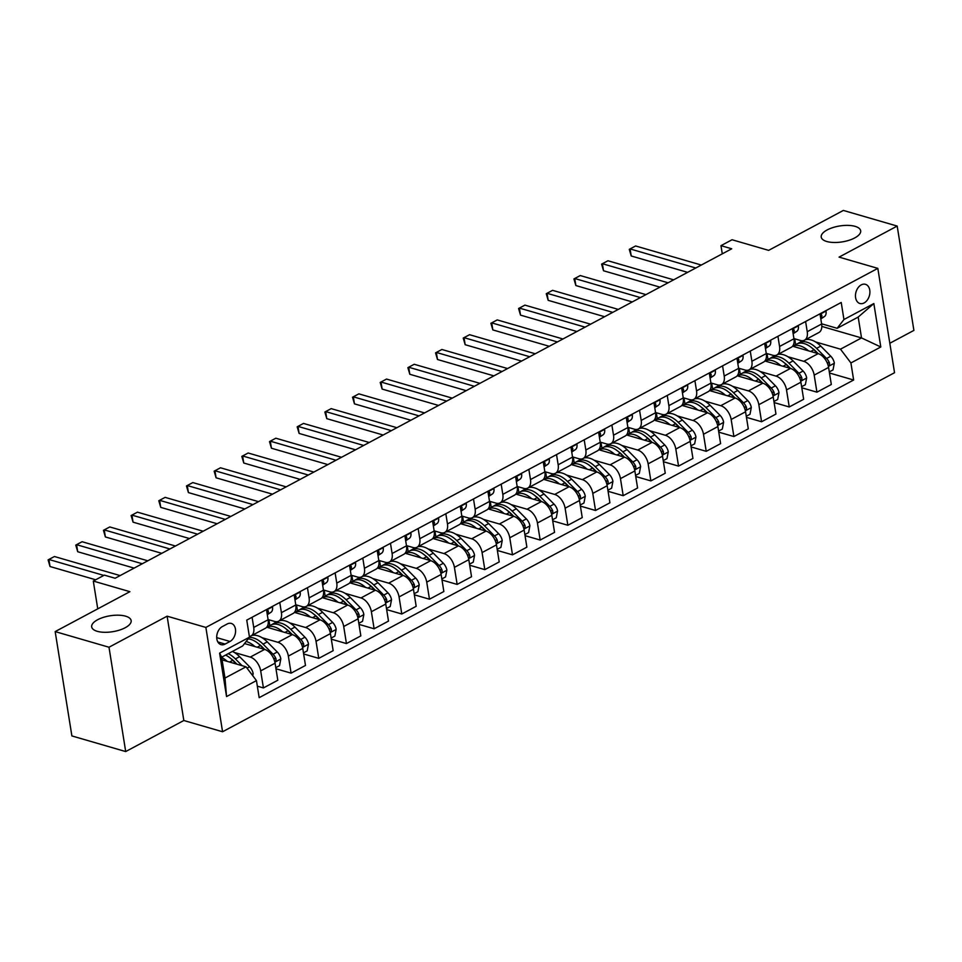 <?xml version="1.0" encoding="UTF-8"?>
<svg xmlns="http://www.w3.org/2000/svg" width="962" height="962" viewBox="0 0 962 962"><rect width="100%" height="100%" fill="white"/><g stroke="black" fill="none" stroke-linecap="round" stroke-linejoin="round"><path stroke-width="1.44" d="M826.767 241.498A19.974 8.057 170.9 0 1 821.223 237.085A19.974 8.057 170.9 0 1 832.924 227.561A19.974 8.057 170.9 0 1 855.11 226.359A19.974 8.057 170.9 0 1 860.665 230.772A19.974 8.057 170.9 0 1 848.965 240.308A19.974 8.057 170.9 0 1 826.767 241.498M97.246 631.312A19.974 8.057 170.9 0 1 91.691 626.899A19.974 8.057 170.9 0 1 103.391 617.363A19.974 8.057 170.9 0 1 125.589 616.173A19.974 8.057 170.9 0 1 131.145 620.586A19.974 8.057 170.9 0 1 119.444 630.11A19.974 8.057 170.9 0 1 97.246 631.312M861.243 284.884A9.993 6.95 106.2 0 0 855.495 294.877A9.993 6.95 106.2 0 0 859.896 303.499A9.993 6.95 106.2 0 0 864.129 302.934A9.993 6.95 106.2 0 0 869.876 292.941A9.993 6.95 106.2 0 0 865.475 284.319A9.993 6.95 106.2 0 0 861.243 284.884M889.814 343.266L913.9 330.399L897.185 226.07L843.361 210.437L768.638 250.373L732.046 239.742L720.971 245.659L722.282 253.836M222.571 731.757L894.54 372.703L877.825 268.374L205.868 627.428L222.571 731.757L183.826 720.502L167.111 616.173L108.995 647.234L125.697 751.562L183.826 720.502M125.697 751.562L71.885 735.93L55.171 631.601L129.894 591.678L93.29 581.048L97.751 608.85M108.995 647.234L55.171 631.601M93.29 581.048L104.365 575.132L115.127 578.258L731.733 248.785L720.971 245.659M225.12 644.071L229.99 641.474A9.68 6.734 106.2 0 0 235.558 631.793A9.68 6.734 106.2 0 0 231.289 623.436A9.68 6.734 106.2 0 0 227.188 623.989L222.318 626.599A9.68 6.734 106.2 0 0 216.739 636.267A9.68 6.734 106.2 0 0 221.019 644.624A9.68 6.734 106.2 0 0 225.12 644.071L217.857 641.967M256.445 680.603L226.551 696.572L219.601 653.15L249.483 637.181L242.677 645.959L221.645 657.19L224.988 678.054L246.019 666.822L256.445 680.603L259.175 697.654L853.643 380.014L829.472 373.003M821.813 326.407L861.531 337.939L858.188 317.075L837.144 328.307L843.951 319.528L841.221 302.477L246.753 620.117L249.483 637.181M843.951 319.528L873.845 303.559L880.795 346.981L850.913 362.951L853.643 380.014M167.111 616.173L205.868 627.428M897.185 226.07L839.068 257.119L877.825 268.374M837.144 328.307L821.596 323.797M805.603 321.5L807.238 331.698A12.482 7.419 61.9 0 1 804.509 340.199A12.482 7.419 61.9 0 1 800.432 340.476L793.915 338.576M777.933 336.291L779.557 346.476A12.482 7.419 61.9 0 1 776.839 354.99A12.482 7.419 61.9 0 1 772.763 355.255L766.245 353.367M750.252 351.082L751.887 361.267A12.482 7.419 61.9 0 1 749.157 369.781A12.482 7.419 61.9 0 1 745.081 370.045L738.563 368.157M722.582 365.873L724.206 376.058A12.482 7.419 61.9 0 1 721.488 384.572A12.482 7.419 61.9 0 1 717.411 384.836L710.894 382.948M694.901 380.651L696.536 390.849A12.482 7.419 61.9 0 1 693.806 399.35A12.482 7.419 61.9 0 1 689.73 399.627L683.212 397.739M667.231 395.442L668.867 405.639A12.482 7.419 61.9 0 1 666.137 414.141A12.482 7.419 61.9 0 1 662.06 414.418L655.543 412.518M639.55 410.233L641.185 420.418A12.482 7.419 61.9 0 1 638.455 428.932A12.482 7.419 61.9 0 1 634.379 429.196L627.861 427.308M611.88 425.024L613.515 435.209A12.482 7.419 61.9 0 1 610.786 443.722A12.482 7.419 61.9 0 1 606.709 443.987L600.192 442.099M584.199 439.802L585.834 450A12.482 7.419 61.9 0 1 583.104 458.513A12.482 7.419 61.9 0 1 579.028 458.778L572.51 456.89M556.529 454.593L558.164 464.79A12.482 7.419 61.9 0 1 555.435 473.292A12.482 7.419 61.9 0 1 551.358 473.569L544.841 471.669M528.847 469.384L530.483 479.569A12.482 7.419 61.9 0 1 527.753 488.083A12.482 7.419 61.9 0 1 523.677 488.347L517.171 486.459M501.178 484.175L502.813 494.36A12.482 7.419 61.9 0 1 500.084 502.873A12.482 7.419 61.9 0 1 496.007 503.138L489.49 501.25M473.496 498.953L475.132 509.151A12.482 7.419 61.9 0 1 472.402 517.664A12.482 7.419 61.9 0 1 468.326 517.929L461.82 516.041M445.827 513.744L447.462 523.941A12.482 7.419 61.9 0 1 444.733 532.443A12.482 7.419 61.9 0 1 440.656 532.72L434.139 530.82M418.145 528.535L419.781 538.72A12.482 7.419 61.9 0 1 417.051 547.234A12.482 7.419 61.9 0 1 412.975 547.498L406.469 545.61M390.476 543.326L392.111 553.511A12.482 7.419 61.9 0 1 389.382 562.024A12.482 7.419 61.9 0 1 385.305 562.289L378.787 560.401M362.794 558.104L364.43 568.302A12.482 7.419 61.9 0 1 361.7 576.815A12.482 7.419 61.9 0 1 357.623 577.08L351.118 575.192M335.125 572.895L336.76 583.092A12.482 7.419 61.9 0 1 334.03 591.594A12.482 7.419 61.9 0 1 329.954 591.87L323.436 589.971M307.443 587.686L309.079 597.871A12.482 7.419 61.9 0 1 306.349 606.385A12.482 7.419 61.9 0 1 302.272 606.649L295.767 604.761M279.774 602.477L281.409 612.662A12.482 7.419 61.9 0 1 278.679 621.175A12.482 7.419 61.9 0 1 274.603 621.44L268.085 619.552M222.078 659.872L246.019 666.822M234.367 652.476L250.264 657.094A12.482 7.419 61.9 0 1 260.69 670.875L263.42 687.938L257.335 686.171M244.54 643.566L264.658 649.41A12.482 7.419 61.9 0 1 275.072 663.191L277.814 680.242L263.42 687.938M252.79 635.004L253.523 635.221M262.037 637.698L277.946 642.303A12.482 7.419 61.9 0 1 288.359 656.084L291.089 673.147L275.962 668.758M266.727 627.188L292.328 634.619A12.482 7.419 61.9 0 1 302.753 648.4L305.483 665.451L291.089 673.147M280.471 620.213L281.193 620.43M289.718 622.907L305.615 627.525A12.482 7.419 61.9 0 1 316.029 641.305L318.771 658.357L303.643 653.968M294.408 612.397L320.009 619.829A12.482 7.419 61.9 0 1 330.423 633.609L333.165 650.673L318.771 658.357M308.141 605.435L308.874 605.639M317.388 608.116L333.297 612.734A12.482 7.419 61.9 0 1 343.711 626.515L346.44 643.566L331.313 639.177M322.078 597.606L347.679 605.038A12.482 7.419 61.9 0 1 358.104 618.819L360.834 635.882L346.44 643.566M335.822 590.644L336.544 590.848M345.069 593.326L360.966 597.943A12.482 7.419 61.9 0 1 371.38 611.724L374.122 628.787L358.994 624.386M349.759 582.816L375.36 590.259A12.482 7.419 61.9 0 1 385.774 604.04L388.504 621.091L374.122 628.787M363.492 575.853L364.225 576.07M372.739 578.535L388.648 583.152A12.482 7.419 61.9 0 1 399.062 596.933L401.791 613.996L386.664 609.607M377.429 568.037L403.03 575.468A12.482 7.419 61.9 0 1 413.456 589.249L416.185 606.3L401.791 613.996M391.173 561.062L391.895 561.279M400.42 563.756L416.318 568.374A12.482 7.419 61.9 0 1 426.731 582.142L429.473 599.206L414.345 594.817M423.268 558.525L426.455 556.818A23.882 14.189 61.9 0 0 409.054 551.178L405.146 553.258L430.711 560.678A12.482 7.419 61.9 0 1 441.125 574.458L443.855 591.522L429.473 599.206M418.843 546.284L419.576 546.488M428.09 548.965L443.999 553.583A12.482 7.419 61.9 0 1 454.413 567.364L457.142 584.415L442.015 580.026M432.78 538.455L458.381 545.887A12.482 7.419 61.9 0 1 468.807 559.668L471.536 576.731L457.142 584.415M446.524 531.493L447.246 531.697M455.772 534.175L471.669 538.792A12.482 7.419 61.9 0 1 482.082 552.573L484.824 569.636L469.697 565.235M460.461 523.665L486.063 531.108A12.482 7.419 61.9 0 1 496.476 544.877L499.206 561.94L484.824 569.636M474.194 516.702L474.927 516.919M483.441 519.384L499.35 524.001A12.482 7.419 61.9 0 1 509.764 537.782L512.493 554.846L497.366 550.456M506.301 514.153L509.475 512.457A23.882 14.189 61.9 0 0 492.087 506.806L488.179 508.898L513.732 516.317A12.482 7.419 61.9 0 1 524.158 530.098L526.887 547.15L512.493 554.846M501.875 501.911L502.597 502.128M511.123 504.605L527.02 509.223A12.482 7.419 61.9 0 1 537.433 522.991L540.175 540.055L525.048 535.666M515.812 494.095L541.414 501.527A12.482 7.419 61.9 0 1 551.827 515.307L554.557 532.371L540.175 540.055M529.545 487.133L530.278 487.337M538.792 489.814L554.701 494.432A12.482 7.419 61.9 0 1 565.115 508.213L567.845 525.264L552.717 520.875M543.482 479.304L569.083 486.736A12.482 7.419 61.9 0 1 579.509 500.517L582.238 517.58L567.845 525.264M557.226 472.342L557.948 472.546M566.474 475.024L582.371 479.641A12.482 7.419 61.9 0 1 592.784 493.422L595.526 510.485L580.399 506.084M587.036 469.131A23.882 14.189 -118.1 0 0 571.212 464.538L596.765 471.957A12.482 7.419 61.9 0 1 607.178 485.726L609.908 502.789L595.526 510.485M584.896 457.551L585.63 457.768M594.143 460.233L610.052 464.85A12.482 7.419 61.9 0 1 620.466 478.631L623.196 495.695L608.068 491.305M598.833 449.735L624.434 457.166A12.482 7.419 61.9 0 1 634.86 470.947L637.59 487.999L623.196 495.695M612.578 442.76L613.299 442.977M621.825 445.454L637.722 450.06A12.482 7.419 61.9 0 1 648.135 463.84L650.877 480.904L635.75 476.515M626.515 434.944L652.116 442.376A12.482 7.419 61.9 0 1 662.529 456.156L665.259 473.22L650.877 480.904M640.247 427.97L640.981 428.186M649.494 430.663L665.403 435.281A12.482 7.419 61.9 0 1 675.817 449.062L678.547 466.113L663.419 461.724M654.184 420.153L679.785 427.585A12.482 7.419 61.9 0 1 690.211 441.366L692.941 458.429L678.547 466.113M667.917 413.191L668.65 413.395M677.176 415.873L693.073 420.49A12.482 7.419 61.9 0 1 703.487 434.271L706.228 451.322L691.101 446.933M700.023 410.642L703.21 408.934A23.882 14.189 61.9 0 0 685.81 403.294L681.902 405.375L707.467 412.794A12.482 7.419 61.9 0 1 717.88 426.575L720.61 443.638L706.228 451.322M695.598 398.4L696.332 398.617M704.845 401.082L720.754 405.699A12.482 7.419 61.9 0 1 731.168 419.48L733.898 436.544L718.77 432.154M709.535 390.584L735.136 398.015A12.482 7.419 61.9 0 1 745.562 411.796L748.292 428.848L733.898 436.544M723.268 383.61L724.001 383.826M732.527 386.303L748.424 390.909A12.482 7.419 61.9 0 1 758.838 404.689L761.579 421.753L746.452 417.364M737.217 375.793L762.818 383.225A12.482 7.419 61.9 0 1 773.232 397.005L775.961 414.057L761.579 421.753M750.949 368.819L751.683 369.035M760.196 371.512L776.093 376.13A12.482 7.419 61.9 0 1 786.519 389.911L789.249 406.962L774.121 402.573M783.056 366.281L786.231 364.574A23.882 14.189 61.9 0 0 768.83 358.934L764.934 361.015L790.487 368.434A12.482 7.419 61.9 0 1 800.913 382.215L803.643 399.278L789.249 406.962M778.619 354.04L779.352 354.244M787.878 356.722L803.775 361.339A12.482 7.419 61.9 0 1 814.189 375.12L816.93 392.171L801.803 387.782M792.568 346.212L818.169 353.643A12.482 7.419 61.9 0 1 828.583 367.424L831.312 384.487L816.93 392.171M806.3 339.249L807.034 339.466M815.548 341.931L840.487 349.17L861.531 337.939L880.795 346.981M252.092 617.267L253.727 627.452A12.482 7.419 61.9 0 1 250.998 635.966A12.482 7.419 61.9 0 1 249.374 636.471L249.447 636.459M266.486 609.571L268.121 619.756A12.482 7.419 61.9 0 1 265.392 628.27L250.998 635.966M269.793 625.589L268.867 619.781M294.168 594.781L295.791 604.978A12.482 7.419 61.9 0 1 293.061 613.479L278.679 621.175M297.474 610.798L296.536 604.99M321.837 580.002L323.472 590.187A12.482 7.419 61.9 0 1 320.743 598.701L306.349 606.385M325.144 596.007L324.218 590.199M349.519 565.211L351.142 575.396A12.482 7.419 61.9 0 1 348.412 583.91L334.03 591.594M352.826 581.216L351.888 575.408M377.188 550.42L378.824 560.605A12.482 7.419 61.9 0 1 376.094 569.119L361.7 576.815M380.495 566.438L379.569 560.63M404.87 535.63L406.493 545.827A12.482 7.419 61.9 0 1 403.763 554.328L389.382 562.024M408.165 551.647L407.239 545.839M432.539 520.839L434.175 531.036A12.482 7.419 61.9 0 1 431.445 539.55L417.051 547.234M435.846 536.856L434.92 531.048M460.221 506.06L461.844 516.245A12.482 7.419 61.9 0 1 459.114 524.759L444.733 532.443M463.516 522.065L462.59 516.257M487.89 491.269L489.526 501.455A12.482 7.419 61.9 0 1 486.796 509.968L472.402 517.664M491.197 507.287L490.271 501.479M515.572 476.479L517.195 486.676A12.482 7.419 61.9 0 1 514.466 495.177L500.084 502.873M518.867 492.496L517.941 486.688M543.241 461.688L544.877 471.885A12.482 7.419 61.9 0 1 542.147 480.399L527.753 488.083M546.548 477.705L545.622 471.897M570.923 446.909L572.546 457.094A12.482 7.419 61.9 0 1 569.817 465.608L555.435 473.292M574.218 462.914L573.292 457.106M598.592 432.118L600.228 442.304A12.482 7.419 61.9 0 1 597.498 450.817L583.104 458.513M601.899 448.136L600.973 442.328M626.274 417.328L627.897 427.525A12.482 7.419 61.9 0 1 625.168 436.026L610.786 443.722M629.569 433.345L628.643 427.537M653.944 402.537L655.579 412.734A12.482 7.419 61.9 0 1 652.849 421.248L638.455 428.932M657.25 418.554L656.324 412.746M681.625 387.758L683.248 397.943A12.482 7.419 61.9 0 1 680.519 406.457L666.137 414.141M684.92 403.763L683.994 397.955M709.295 372.967L710.93 383.153A12.482 7.419 61.9 0 1 708.2 391.666L693.806 399.35M712.601 388.985L711.676 383.177M736.976 358.177L738.6 368.374A12.482 7.419 61.9 0 1 735.87 376.876L721.488 384.572M740.271 374.194L739.345 368.386M764.646 343.386L766.281 353.583A12.482 7.419 61.9 0 1 763.551 362.085L749.157 369.781M767.953 359.403L767.027 353.595M792.327 328.607L793.951 338.792A12.482 7.419 61.9 0 1 791.221 347.306L776.839 354.99M850.913 362.951L840.487 349.17M795.622 344.612L794.696 338.804M819.997 313.816L821.632 324.002A12.482 7.419 61.9 0 1 818.902 332.515L804.509 340.199M221.645 657.19L219.601 653.15M224.988 678.054L226.551 696.572M873.845 303.559L858.188 317.075M103.824 575.42L48.894 559.475L54.437 556.517L120.118 575.589M95.671 579.773L50.024 566.522L48.894 559.475L48.1 559.884L54.437 556.517M50.024 566.522L48.1 559.884M252.753 675.721L253.15 673.628A8.273 4.918 -118.1 0 0 249.591 666.774L239.586 656.661A23.882 14.189 -118.1 0 0 232.419 651.43M227.248 661.363A23.882 14.189 -118.1 0 0 221.705 657.515M242.063 665.668L235.377 658.91A23.882 14.189 -118.1 0 0 228.222 653.679M230.94 658.669A19.817 11.772 61.9 0 1 234.343 661.531L236.965 664.189M225.565 655.098A23.882 14.189 61.9 0 1 232.72 660.329L236.375 664.02M272.198 606.517L272.511 606.962A8.273 4.918 61.9 0 1 270.923 612.325L267.304 614.706M142.268 563.756L76.575 544.684L82.107 541.726L147.799 560.798M267.22 614.141A8.273 4.918 -118.1 0 0 268.386 611.243L267.809 610.221L266.654 610.617M134.115 568.109L77.706 551.731L76.575 544.684L75.77 545.105L82.107 541.726M77.706 551.731L75.77 545.105M299.879 591.726L300.192 592.171A8.273 4.918 61.9 0 1 298.593 597.534L294.985 599.915M169.937 548.965L104.245 529.894L109.788 526.948L175.469 546.019M294.901 599.362A8.273 4.918 -118.1 0 0 296.055 596.464L295.478 595.442L294.336 595.827M161.784 553.33L105.375 536.952L104.245 529.894L103.451 530.315L109.788 526.948M105.375 536.952L103.451 530.315M327.549 576.947L327.862 577.392A8.273 4.918 61.9 0 1 326.274 582.744L322.655 585.124M197.619 534.187L131.926 515.115L137.458 512.157L203.15 531.228M322.571 584.571A8.273 4.918 -118.1 0 0 323.737 581.673L323.16 580.651L322.005 581.036M189.466 538.54L133.057 522.162L131.926 515.115L131.121 515.524L137.458 512.157M133.057 522.162L131.121 515.524M275.793 667.652L279.509 665.668L280.82 658.85A8.273 4.918 -118.1 0 0 277.272 651.995L267.268 641.882A23.882 14.189 -118.1 0 0 251.972 635.449M254.93 646.584A23.882 14.189 -118.1 0 0 246.128 641.51M274.723 661.519L276.022 660.377L276.01 658.898A8.273 4.918 -118.1 0 0 273.064 654.244L263.059 644.131A23.882 14.189 -118.1 0 0 249.254 637.469M258.622 643.879A19.817 11.772 61.9 0 1 262.013 646.741L264.646 649.398L250.264 657.094M248.148 638.9A23.882 14.189 61.9 0 1 260.401 645.55L264.045 649.23M303.463 652.873L307.191 650.877L308.501 644.059A8.273 4.918 -118.1 0 0 304.942 637.205L294.937 627.092A23.882 14.189 -118.1 0 0 279.641 620.658M282.6 631.793A23.882 14.189 -118.1 0 0 266.787 627.2L270.683 625.108A23.882 14.189 61.9 0 1 288.071 630.759L291.726 634.439M302.393 646.729L303.691 645.598L303.691 644.119A8.273 4.918 -118.1 0 0 300.745 639.453L290.728 629.34A23.882 14.189 -118.1 0 0 273.34 623.689A23.882 14.189 -118.1 0 0 272.066 624.518M286.291 629.088A19.817 11.772 61.9 0 1 289.694 631.962L292.316 634.619L277.946 642.303M331.144 638.083L334.86 636.086L336.171 629.268A8.273 4.918 -118.1 0 0 332.624 622.414L322.619 612.301A23.882 14.189 -118.1 0 0 307.323 605.868M310.281 617.003A23.882 14.189 -118.1 0 0 294.456 612.409L298.352 610.329A23.882 14.189 61.9 0 1 315.752 615.969L319.396 619.648M330.074 631.938L331.373 630.807L331.361 629.328A8.273 4.918 -118.1 0 0 328.415 624.663L318.41 614.55A23.882 14.189 -118.1 0 0 301.01 608.91A23.882 14.189 -118.1 0 0 299.747 609.728M313.973 614.297A19.817 11.772 61.9 0 1 317.364 617.171L319.997 619.829L305.615 627.525M355.231 562.157L355.543 562.602A8.273 4.918 61.9 0 1 353.944 567.953L350.336 570.334M225.288 519.396L159.596 500.324L165.139 497.366L230.82 516.438M350.252 569.781A8.273 4.918 -118.1 0 0 351.407 566.883L350.829 565.86L349.687 566.257M217.135 523.749L160.726 507.371L159.596 500.324L158.802 500.733L165.139 497.366M160.726 507.371L158.802 500.733M358.814 623.292L362.542 621.308L363.852 614.477A8.273 4.918 -118.1 0 0 360.293 607.623L350.288 597.51A23.882 14.189 -118.1 0 0 334.992 591.077M337.951 602.212A23.882 14.189 -118.1 0 0 322.138 597.63L326.034 595.538A23.882 14.189 61.9 0 1 343.422 601.178L347.066 604.87M357.744 617.147L359.042 616.017L359.042 614.538A8.273 4.918 -118.1 0 0 356.096 609.872L346.079 599.759A23.882 14.189 -118.1 0 0 328.691 594.119A23.882 14.189 -118.1 0 0 327.417 594.949M341.642 599.518A19.817 11.772 61.9 0 1 345.045 602.38L347.667 605.038M382.9 547.366L383.213 547.811A8.273 4.918 61.9 0 1 381.613 553.174L378.006 555.555M252.97 504.605L187.277 485.533L192.809 482.575L258.501 501.647M377.922 554.99A8.273 4.918 -118.1 0 0 379.088 552.092L378.511 551.07L377.357 551.466M244.817 508.958L188.408 492.58L187.277 485.533L186.472 485.954L192.809 482.575M188.408 492.58L186.472 485.954M386.496 608.501L390.211 606.517L391.522 599.699A8.273 4.918 -118.1 0 0 387.975 592.845L377.97 582.731A23.882 14.189 -118.1 0 0 362.674 576.298M365.632 587.433A23.882 14.189 -118.1 0 0 349.807 582.84L353.703 580.747A23.882 14.189 61.9 0 1 371.104 586.399L374.747 590.079M385.425 602.368L386.724 601.226L386.712 599.747A8.273 4.918 -118.1 0 0 383.766 595.093L373.761 584.98A23.882 14.189 -118.1 0 0 356.361 579.328A23.882 14.189 -118.1 0 0 355.098 580.158M369.324 584.728A19.817 11.772 61.9 0 1 372.715 587.59L375.348 590.247L360.966 597.943M410.582 532.575L410.894 533.02A8.273 4.918 61.9 0 1 409.295 538.383L405.687 540.764M280.639 489.814L214.947 470.743L220.49 467.785L286.171 486.856M405.603 540.211A8.273 4.918 -118.1 0 0 406.758 537.313L406.18 536.291L405.038 536.676M272.486 494.179L216.077 477.801L214.947 470.743L214.153 471.164L220.49 467.785M216.077 477.801L214.153 471.164M414.165 593.722L417.893 591.726L419.204 584.908A8.273 4.918 -118.1 0 0 415.644 578.054L405.639 567.941A23.882 14.189 -118.1 0 0 390.344 561.507M393.302 572.643A23.882 14.189 -118.1 0 0 377.489 568.049L381.385 565.957A23.882 14.189 61.9 0 1 398.773 571.608L402.417 575.288M413.095 587.578L414.394 586.447L414.394 584.956A8.273 4.918 -118.1 0 0 411.447 580.302L401.431 570.189A23.882 14.189 -118.1 0 0 384.042 564.538A23.882 14.189 -118.1 0 0 382.768 565.367M396.993 569.937A19.817 11.772 61.9 0 1 400.384 572.811L403.018 575.468L388.648 583.152M438.251 517.797L438.564 518.241A8.273 4.918 61.9 0 1 436.964 523.593L433.357 525.973M308.321 475.036L242.628 455.964L248.16 453.006L313.852 472.077M433.273 525.42A8.273 4.918 -118.1 0 0 434.439 522.522L433.862 521.5L432.708 521.885M300.168 479.389L243.759 463.011L242.628 455.964L241.823 456.373L248.16 453.006M243.759 463.011L241.823 456.373M441.847 578.932L445.562 576.935L446.873 570.117A8.273 4.918 -118.1 0 0 443.326 563.263L433.321 553.15A23.882 14.189 -118.1 0 0 418.025 546.717M420.983 557.852A23.882 14.189 -118.1 0 0 405.158 553.258M440.776 572.787L442.075 571.656L442.063 570.177A8.273 4.918 -118.1 0 0 439.117 565.512L429.112 555.399A23.882 14.189 -118.1 0 0 411.712 549.759A23.882 14.189 -118.1 0 0 410.449 550.577M424.675 555.146A19.817 11.772 61.9 0 1 428.066 558.02L430.699 560.678M426.455 556.818L430.098 560.497M465.933 503.006L466.245 503.451A8.273 4.918 61.9 0 1 464.646 508.802L461.038 511.183M335.991 460.245L270.298 441.173L275.841 438.215L341.522 457.287M460.954 510.63A8.273 4.918 -118.1 0 0 462.109 507.732L461.532 506.709L460.377 507.094M327.838 464.598L271.428 448.22L270.298 441.173L269.504 441.582L275.841 438.215M271.428 448.22L269.504 441.582M469.516 564.141L473.244 562.157L474.555 555.327A8.273 4.918 -118.1 0 0 470.995 548.472L460.99 538.359A23.882 14.189 -118.1 0 0 445.695 531.926M448.653 543.061A23.882 14.189 -118.1 0 0 432.84 538.479L436.736 536.387A23.882 14.189 61.9 0 1 454.124 542.027L457.768 545.719M468.446 557.996L469.745 556.866L469.745 555.387A8.273 4.918 -118.1 0 0 466.798 550.721L456.782 540.608A23.882 14.189 -118.1 0 0 439.393 534.968A23.882 14.189 -118.1 0 0 438.119 535.798M452.344 540.367A19.817 11.772 61.9 0 1 455.735 543.229L458.369 545.887L443.999 553.583M493.602 488.215L493.915 488.66A8.273 4.918 61.9 0 1 492.316 494.023L488.708 496.404M363.66 445.454L297.979 426.382L303.511 423.424L369.204 442.496M488.624 495.839A8.273 4.918 -118.1 0 0 489.79 492.941L489.201 491.919L488.059 492.316M355.519 449.807L299.11 433.429L297.979 426.382L297.174 426.803L303.511 423.424M299.11 433.429L297.174 426.803M497.198 549.35L500.913 547.366L502.224 540.548A8.273 4.918 -118.1 0 0 498.677 533.694L488.672 523.581A23.882 14.189 -118.1 0 0 473.376 517.135M476.334 528.282A23.882 14.189 -118.1 0 0 460.509 523.689L464.405 521.596A23.882 14.189 61.9 0 1 481.806 527.248L485.449 530.928M496.127 543.217L497.426 542.075L497.414 540.596A8.273 4.918 -118.1 0 0 494.468 535.93L484.463 525.817A23.882 14.189 -118.1 0 0 467.063 520.177A23.882 14.189 -118.1 0 0 465.8 521.007M480.026 525.577A19.817 11.772 61.9 0 1 483.417 528.439L486.05 531.096L471.669 538.792M521.284 473.424L521.596 473.869A8.273 4.918 61.9 0 1 519.997 479.232L516.39 481.613M391.342 430.663L325.649 411.592L331.193 408.634L396.873 427.705M516.305 481.06A8.273 4.918 -118.1 0 0 517.46 478.162L516.883 477.14L515.728 477.525M383.189 435.028L326.779 418.65L325.649 411.592L324.855 412.013L331.193 408.634M326.779 418.65L324.855 412.013M524.867 534.571L528.595 532.575L529.906 525.757A8.273 4.918 -118.1 0 0 526.346 518.903L516.341 508.79A23.882 14.189 -118.1 0 0 501.046 502.356M504.004 513.492A23.882 14.189 -118.1 0 0 488.191 508.898M523.797 528.427L525.096 527.284L525.096 525.805A8.273 4.918 -118.1 0 0 522.15 521.151L512.133 511.038A23.882 14.189 -118.1 0 0 494.745 505.387A23.882 14.189 -118.1 0 0 493.47 506.216M507.695 510.786A19.817 11.772 61.9 0 1 511.087 513.66L513.72 516.305L499.35 524.001M509.475 512.457L513.119 516.137M548.953 458.633L549.266 459.078A8.273 4.918 61.9 0 1 547.667 464.442L544.059 466.823M419.011 415.885L353.331 396.813L358.862 393.855L424.555 412.926M543.975 466.269A8.273 4.918 -118.1 0 0 545.141 463.371L544.552 462.349L543.41 462.734M410.87 420.238L354.461 403.86L353.331 396.813L352.525 397.222L358.862 393.855M354.461 403.86L352.525 397.222M552.549 519.781L556.264 517.784L557.575 510.966A8.273 4.918 -118.1 0 0 554.028 504.112L544.023 493.999A23.882 14.189 -118.1 0 0 528.727 487.566M531.685 498.701A23.882 14.189 -118.1 0 0 515.86 494.107L519.757 492.027A23.882 14.189 61.9 0 1 537.157 497.667L540.8 501.346M551.479 513.636L552.777 512.505L552.765 511.026A8.273 4.918 -118.1 0 0 549.819 506.361L539.814 496.248A23.882 14.189 -118.1 0 0 522.414 490.596A23.882 14.189 -118.1 0 0 521.151 491.426M535.377 495.995A19.817 11.772 61.9 0 1 538.768 498.869L541.402 501.527L527.02 509.223M576.635 443.855L576.947 444.3A8.273 4.918 61.9 0 1 575.348 449.651L571.741 452.032M446.693 401.094L381 382.022L386.544 379.064L452.224 398.136M571.644 451.479A8.273 4.918 -118.1 0 0 572.811 448.581L572.234 447.558L571.079 447.943M438.54 405.447L382.13 389.069L381 382.022L380.206 382.431L386.544 379.064M382.13 389.069L380.206 382.431M580.218 504.99L583.946 503.006L585.257 496.176A8.273 4.918 -118.1 0 0 581.697 489.321L571.693 479.208A23.882 14.189 -118.1 0 0 556.397 472.775M559.355 483.91A23.882 14.189 -118.1 0 0 543.542 479.316L547.438 477.236A23.882 14.189 61.9 0 1 564.826 482.876L568.47 486.568M579.148 498.845L580.447 497.715L580.447 496.236A8.273 4.918 -118.1 0 0 577.501 491.57L567.484 481.457A23.882 14.189 -118.1 0 0 550.084 475.817A23.882 14.189 -118.1 0 0 548.821 476.647M563.047 481.216A19.817 11.772 61.9 0 1 566.438 484.078L569.071 486.736L554.701 494.432M604.304 429.064L604.617 429.509A8.273 4.918 61.9 0 1 603.018 434.872L599.41 437.253M474.362 386.303L408.682 367.231L414.213 364.273L479.906 383.345M599.326 436.688A8.273 4.918 -118.1 0 0 600.48 433.79L599.903 432.768L598.761 433.165M466.221 390.656L409.812 374.278L408.682 367.231L407.876 367.652L414.213 364.273M409.812 374.278L407.876 367.652M607.9 490.199L611.616 488.215L612.926 481.385A8.273 4.918 -118.1 0 0 609.379 474.531L599.374 464.43A23.882 14.189 -118.1 0 0 584.078 457.984M606.83 484.054L608.128 482.924L608.116 481.445A8.273 4.918 -118.1 0 0 605.17 476.779L595.165 466.666A23.882 14.189 -118.1 0 0 577.765 461.026A23.882 14.189 -118.1 0 0 576.503 461.856M590.716 466.426A19.817 11.772 61.9 0 1 594.119 469.288L596.753 471.945M571.2 464.526L575.108 462.445A23.882 14.189 61.9 0 1 592.508 468.097L596.151 471.777M631.986 414.273L632.299 414.718A8.273 4.918 61.9 0 1 630.699 420.081L627.092 422.462M502.044 371.512L436.351 352.441L441.895 349.483L507.575 368.554M626.996 421.909A8.273 4.918 -118.1 0 0 628.162 419.011L627.585 417.989L626.43 418.374M493.891 375.877L437.482 359.499L436.351 352.441L435.558 352.862L441.895 349.483M437.482 359.499L435.558 352.862M635.569 475.42L639.297 473.424L640.608 466.606A8.273 4.918 -118.1 0 0 637.048 459.752L627.044 449.639A23.882 14.189 -118.1 0 0 611.748 443.205M614.706 454.341A23.882 14.189 -118.1 0 0 598.893 449.747L602.789 447.655A23.882 14.189 61.9 0 1 620.177 453.306L623.821 456.986M634.499 469.276L635.798 468.133L635.798 466.654A8.273 4.918 -118.1 0 0 632.852 462L622.835 451.887A23.882 14.189 -118.1 0 0 605.435 446.236A23.882 14.189 -118.1 0 0 604.172 447.065M618.398 451.635A19.817 11.772 61.9 0 1 621.789 454.497L624.422 457.154M659.655 399.483L659.968 399.927A8.273 4.918 61.9 0 1 658.369 405.291L654.761 407.672M529.713 356.734L464.033 337.662L469.564 334.704L535.257 353.775M654.677 407.118A8.273 4.918 -118.1 0 0 655.831 404.22L655.254 403.198L654.112 403.583M521.572 361.087L465.163 344.709L464.033 337.662L463.227 338.071L469.564 334.704M465.163 344.709L463.227 338.071M663.251 460.63L666.967 458.633L668.277 451.815A8.273 4.918 -118.1 0 0 664.73 444.961L654.725 434.848A23.882 14.189 -118.1 0 0 639.429 428.415M642.388 439.55A23.882 14.189 -118.1 0 0 626.563 434.956L630.459 432.864A23.882 14.189 61.9 0 1 647.859 438.516L651.502 442.195M662.181 454.485L663.479 453.355L663.467 451.875A8.273 4.918 -118.1 0 0 660.521 447.21L650.516 437.097A23.882 14.189 -118.1 0 0 633.116 431.445A23.882 14.189 -118.1 0 0 631.854 432.275M646.067 436.844A19.817 11.772 61.9 0 1 649.47 439.718L652.104 442.376L637.722 450.06M687.337 384.704L687.65 385.149A8.273 4.918 61.9 0 1 686.05 390.5L682.443 392.881M557.395 341.943L491.702 322.871L497.246 319.913L562.926 338.985M682.347 392.328A8.273 4.918 -118.1 0 0 683.513 389.43L682.936 388.407L681.781 388.792M549.242 346.296L492.833 329.918L491.702 322.871L490.909 323.28L497.246 319.913M492.833 329.918L490.909 323.28M690.92 445.839L694.648 443.855L695.959 437.025A8.273 4.918 -118.1 0 0 692.399 430.17L682.395 420.057A23.882 14.189 -118.1 0 0 667.099 413.624M670.057 424.759A23.882 14.189 -118.1 0 0 654.244 420.166L658.14 418.085A23.882 14.189 61.9 0 1 675.528 423.725L679.172 427.405M689.85 439.694L691.149 438.564L691.149 437.085A8.273 4.918 -118.1 0 0 688.191 432.419L678.186 422.306A23.882 14.189 -118.1 0 0 660.786 416.666A23.882 14.189 -118.1 0 0 659.523 417.496M673.749 422.065A19.817 11.772 61.9 0 1 677.14 424.927L679.773 427.585L665.403 435.281M715.006 369.913L715.319 370.358A8.273 4.918 61.9 0 1 713.72 375.721L710.112 378.09M585.064 327.152L519.384 308.08L524.915 305.122L590.608 324.194M710.028 377.537A8.273 4.918 -118.1 0 0 711.183 374.639L710.605 373.617L709.463 374.014M576.923 331.505L520.514 315.127L519.384 308.08L518.578 308.501L524.915 305.122M520.514 315.127L518.578 308.501M718.602 431.048L722.318 429.064L723.628 422.234A8.273 4.918 -118.1 0 0 720.081 415.38L710.076 405.267A23.882 14.189 -118.1 0 0 694.78 398.833M697.739 409.98A23.882 14.189 -118.1 0 0 681.914 405.387M717.532 424.903L718.83 423.773L718.818 422.294A8.273 4.918 -118.1 0 0 715.872 417.628L705.867 407.515A23.882 14.189 -118.1 0 0 688.467 401.875A23.882 14.189 -118.1 0 0 687.205 402.705M701.418 407.275A19.817 11.772 61.9 0 1 704.821 410.137L707.455 412.794M703.21 408.934L706.854 412.626M742.688 355.122L743.001 355.567A8.273 4.918 61.9 0 1 741.401 360.93L737.794 363.311M612.746 312.361L547.053 293.29L552.597 290.332L618.277 309.403M737.698 362.746A8.273 4.918 -118.1 0 0 738.864 359.86L738.287 358.838L737.132 359.223M604.593 316.714L548.184 300.336L547.053 293.29L546.26 293.711L552.597 290.332M548.184 300.336L546.26 293.711M746.271 416.257L749.999 414.273L751.31 407.455A8.273 4.918 -118.1 0 0 747.751 400.601L737.746 390.488A23.882 14.189 -118.1 0 0 722.45 384.054M725.408 395.19A23.882 14.189 -118.1 0 0 709.595 390.596L713.491 388.504A23.882 14.189 61.9 0 1 730.879 394.155L734.523 397.835M745.201 410.125L746.5 408.982L746.5 407.503A8.273 4.918 -118.1 0 0 743.542 402.85L733.537 392.736A23.882 14.189 -118.1 0 0 716.137 387.085A23.882 14.189 -118.1 0 0 714.874 387.914M729.1 392.484A19.817 11.772 61.9 0 1 732.491 395.346L735.124 398.003L720.754 405.699M770.358 340.332L770.67 340.776A8.273 4.918 61.9 0 1 769.071 346.14L765.463 348.521M640.415 297.583L574.735 278.511L580.266 275.553L645.959 294.625M765.379 347.967A8.273 4.918 -118.1 0 0 766.534 345.069L765.956 344.047L764.814 344.432M632.274 301.936L575.865 285.558L574.735 278.511L573.929 278.92L580.266 275.553M575.865 285.558L573.929 278.92M773.953 401.479L777.669 399.483L778.979 392.664A8.273 4.918 -118.1 0 0 775.432 385.81L765.427 375.697A23.882 14.189 -118.1 0 0 750.132 369.264M753.09 380.399A23.882 14.189 -118.1 0 0 737.265 375.805L741.161 373.713A23.882 14.189 61.9 0 1 758.561 379.365L762.205 383.044M772.883 395.334L774.182 394.204L774.169 392.724A8.273 4.918 -118.1 0 0 771.223 388.059L761.219 377.946A23.882 14.189 -118.1 0 0 743.818 372.294A23.882 14.189 -118.1 0 0 742.556 373.124M756.769 377.693A19.817 11.772 61.9 0 1 760.172 380.567L762.806 383.225L748.424 390.909M798.039 325.553L798.352 325.998A8.273 4.918 61.9 0 1 796.752 331.349L793.145 333.73M668.097 282.792L602.404 263.72L607.948 260.762L673.628 279.834M793.049 333.177A8.273 4.918 -118.1 0 0 794.215 330.279L793.638 329.257L792.484 329.641M659.944 287.145L603.535 270.767L602.404 263.72L601.611 264.129L607.948 260.762M603.535 270.767L601.611 264.129M801.623 386.688L805.35 384.704L806.661 377.874A8.273 4.918 -118.1 0 0 803.102 371.019L793.097 360.906A23.882 14.189 -118.1 0 0 777.801 354.473M780.759 365.608A23.882 14.189 -118.1 0 0 764.946 361.015M800.552 380.543L801.851 379.413L801.851 377.934A8.273 4.918 -118.1 0 0 798.893 373.268L788.888 363.155A23.882 14.189 -118.1 0 0 771.488 357.515A23.882 14.189 -118.1 0 0 770.225 358.345M784.451 362.902A19.817 11.772 61.9 0 1 787.842 365.776L790.475 368.434L776.093 376.13M786.231 364.574L789.874 368.254M825.709 310.762L826.021 311.207A8.273 4.918 61.9 0 1 824.422 316.57L820.814 318.939M695.766 268.001L630.086 248.93L635.617 245.971L701.31 265.043M820.73 318.386A8.273 4.918 -118.1 0 0 821.885 315.488L821.307 314.466L820.165 314.863M687.626 272.354L631.216 255.976L630.086 248.93L629.28 249.338L635.617 245.971M631.216 255.976L629.28 249.338M829.304 371.897L833.02 369.913L834.331 363.083A8.273 4.918 -118.1 0 0 830.783 356.229L820.778 346.116A23.882 14.189 -118.1 0 0 805.483 339.682M808.441 350.817A23.882 14.189 -118.1 0 0 792.616 346.236M828.234 365.752L829.533 364.622L829.521 363.143A8.273 4.918 -118.1 0 0 826.574 358.477L816.57 348.364A23.882 14.189 -118.1 0 0 799.169 342.725A23.882 14.189 -118.1 0 0 797.907 343.554M812.12 348.124A19.817 11.772 61.9 0 1 815.523 350.986L818.157 353.643L803.775 361.339M792.604 346.224L796.512 344.143A23.882 14.189 61.9 0 1 813.912 349.783L817.556 353.475M347.679 605.038L333.297 612.734M430.711 560.678L416.318 568.374M596.765 471.957L582.371 479.641M624.434 457.166L610.052 464.85M707.467 412.794L693.073 420.49M275.072 663.191L260.69 670.875M268.121 619.756L253.727 627.452M295.791 604.978L281.409 612.662M302.753 648.4L288.359 656.084M323.472 590.187L309.079 597.871M330.423 633.609L316.029 641.305M351.142 575.396L336.76 583.092M358.104 618.819L343.711 626.515M378.824 560.605L364.43 568.302M385.774 604.04L371.38 611.724M406.493 545.827L392.111 553.511M413.456 589.249L399.062 596.933M434.175 531.036L419.781 538.72M441.125 574.458L426.731 582.142M461.844 516.245L447.462 523.941M468.807 559.668L454.413 567.364M489.526 501.455L475.132 509.151M496.476 544.877L482.082 552.573M517.195 486.676L502.813 494.36M524.158 530.098L509.764 537.782M544.877 471.885L530.483 479.569M551.827 515.307L537.433 522.991M572.546 457.094L558.164 464.79M579.509 500.517L565.115 508.213M600.228 442.304L585.834 450M607.178 485.726L592.784 493.422M627.897 427.525L613.515 435.209M634.86 470.947L620.466 478.631M655.579 412.734L641.185 420.418M662.529 456.156L648.135 463.84M683.248 397.943L668.867 405.639M690.211 441.366L675.817 449.062M710.93 383.153L696.536 390.849M717.88 426.575L703.487 434.271M738.6 368.374L724.206 376.058M745.562 411.796L731.168 419.48M766.281 353.583L751.887 361.267M773.232 397.005L758.838 404.689M793.951 338.792L779.557 346.476M800.913 382.215L786.519 389.911M821.632 324.002L807.238 331.698M828.583 367.424L814.189 375.12M216.715 637.626L229.99 641.474M251.828 674.494L253.114 673.809M235.377 658.91L239.586 656.661M229.545 662.036L232.72 660.329M247.03 668.145L249.591 666.774M272.438 606.854L266.558 609.992M270.923 612.325L267.244 614.285M266.678 610.75L268.386 611.243M300.108 592.063L294.228 595.201M298.593 597.534L294.913 599.494M294.348 595.971L296.055 596.464M327.789 577.272L321.909 580.423M326.274 582.744L322.595 584.716M322.029 581.18L323.737 581.673M274.879 662.181L280.796 659.018M263.059 644.131L267.268 641.882M257.215 647.246L260.401 645.55M273.064 654.244L277.272 651.995M273.497 658.176L276.01 658.898M302.561 647.39L308.465 644.227M290.728 629.34L294.937 627.092M284.896 632.455L288.071 630.759M300.745 639.453L304.942 637.205M301.178 643.386L303.691 644.119M330.231 632.599L336.147 629.437M318.41 614.55L322.619 612.301M312.566 617.676L315.752 615.969M328.415 624.663L332.624 622.414M328.848 628.595L331.361 629.328M355.459 562.493L349.579 565.632M353.944 567.953L350.264 569.925M349.699 566.39L351.407 566.883M357.912 617.808L363.816 614.658M346.079 599.759L350.288 597.51M340.247 602.885L343.422 601.178M356.096 609.872L360.293 607.623M356.529 613.804L359.042 614.538M383.141 547.703L377.26 550.841M381.613 553.174L377.946 555.134M377.381 551.599L379.088 552.092M385.582 603.018L391.498 599.867M373.761 584.98L377.97 582.731M367.917 588.095L371.104 586.399M383.766 595.093L387.975 592.845M384.199 599.025L386.712 599.747M410.81 532.912L404.93 536.05M409.295 538.383L405.615 540.343M405.05 536.82L406.758 537.313M413.263 588.239L419.167 585.076M401.431 570.189L405.639 567.941M395.598 573.304L398.773 571.608M411.447 580.302L415.644 578.054M411.88 584.235L414.394 584.956M438.492 518.121L432.611 521.272M436.964 523.593L433.297 525.553M432.732 522.029L434.439 522.522M440.933 573.448L446.849 570.286M429.112 555.399L433.321 553.15M439.117 565.512L443.326 563.263M439.55 569.444L442.063 570.177M466.161 503.342L460.281 506.481M464.646 508.802L460.966 510.774M460.401 507.239L462.109 507.732M468.614 558.657L474.519 555.507M456.782 540.608L460.99 538.359M450.95 543.734L454.124 542.027M466.798 550.721L470.995 548.472M467.231 554.653L469.745 555.387M493.843 488.552L487.962 491.69M492.316 494.023L488.648 495.983M488.083 492.448L489.79 492.941M496.284 543.867L502.2 540.716M484.463 525.817L488.672 523.581M478.619 528.944L481.806 527.248M494.468 535.93L498.677 533.694M494.901 539.862L497.414 540.596M521.512 473.761L515.632 476.899M519.997 479.232L516.317 481.192M515.752 477.657L517.46 478.162M523.965 529.088L529.87 525.925M512.133 511.038L516.341 508.79M522.15 521.151L526.346 518.903M522.582 525.084L525.096 525.805M549.194 458.97L543.314 462.121M547.667 464.442L543.999 466.402M543.434 462.878L545.141 463.371M551.635 514.297L557.551 511.135M539.814 496.248L544.023 493.999M533.97 499.362L537.157 497.667M549.819 506.361L554.028 504.112M550.252 510.293L552.765 511.026M576.863 444.179L570.983 447.33M575.348 449.651L571.668 451.623M571.103 448.088L572.811 448.581M579.316 499.506L585.221 496.344M567.484 481.457L571.693 479.208M561.652 484.583L564.826 482.876M577.501 491.57L581.697 489.321M577.934 495.502L580.447 496.236M604.545 429.401L598.665 432.539M603.018 434.872L599.35 436.832M598.785 433.297L600.48 433.79M606.986 484.716L612.902 481.565M595.165 466.666L599.374 464.43M589.321 469.793L592.508 468.097M605.17 476.779L609.379 474.531M605.603 480.711L608.116 481.445M632.214 414.61L626.334 417.748M630.699 420.081L627.02 422.041M626.454 418.506L628.162 419.011M634.667 469.937L640.572 466.774M622.835 451.887L627.044 449.639M617.003 455.002L620.177 453.306M632.852 462L637.048 459.752M633.285 465.933L635.798 466.654M659.896 399.819L654.016 402.97M658.369 405.291L654.701 407.251M654.136 403.727L655.831 404.22M662.337 455.146L668.253 451.984M650.516 437.097L654.725 434.848M644.672 440.211L647.859 438.516M660.521 447.21L664.73 444.961M660.954 451.142L663.467 451.875M687.565 385.028L681.685 388.179M686.05 390.5L682.371 392.472M681.805 388.937L683.513 389.43M690.019 440.355L695.923 437.193M678.186 422.306L682.395 420.057M672.354 425.432L675.528 423.725M688.191 432.419L692.399 430.17M688.636 436.351L691.149 437.085M715.247 370.25L709.367 373.388M713.72 375.721L710.052 377.681M709.487 374.146L711.183 374.639M717.688 425.565L723.604 422.414M705.867 407.515L710.076 405.267M715.872 417.628L720.081 415.38M716.305 421.56L718.818 422.294M742.917 355.459L737.036 358.598M741.401 360.93L737.722 362.89M737.157 359.355L738.864 359.86M745.37 410.786L751.274 407.623M733.537 392.736L737.746 390.488M727.705 395.851L730.879 394.155M743.542 402.85L747.751 400.601M743.987 406.782L746.5 407.503M770.598 340.668L764.718 343.807M769.071 346.14L765.403 348.1M764.838 344.576L766.534 345.069M773.039 395.995L778.955 392.833M761.219 377.946L765.427 375.697M755.374 381.06L758.561 379.365M771.223 388.059L775.432 385.81M771.656 391.991L774.169 392.724M798.268 325.877L792.387 329.028M796.752 331.349L793.073 333.321M792.508 329.786L794.215 330.279M800.709 381.205L806.625 378.042M788.888 363.155L793.097 360.906M798.893 373.268L803.102 371.019M799.338 377.2L801.851 377.934M825.949 311.099L820.069 314.237M824.422 316.57L820.754 318.53M820.189 314.995L821.885 315.488M828.39 366.414L834.307 363.263M816.57 348.364L820.778 346.116M810.726 351.491L813.912 349.783M826.574 358.477L830.783 356.229M827.007 362.409L829.521 363.143M277.116 621.668L273.34 623.689M304.798 606.878L301.01 608.91M332.467 592.099L328.691 594.119M360.149 577.308L356.361 579.328M387.818 562.517L384.042 564.538M415.5 547.727L411.712 549.759M443.169 532.948L439.393 534.968M470.851 518.157L467.063 520.177M498.52 503.366L494.745 505.387M526.202 488.576L522.414 490.596M553.871 473.797L550.084 475.817M581.553 459.006L577.765 461.026M609.223 444.216L605.435 446.236M636.904 429.425L633.116 431.445M664.574 414.634L660.786 416.666M692.255 399.855L688.467 401.875M719.925 385.065L716.137 387.085M747.606 370.274L743.818 372.294M775.276 355.483L771.488 357.515M802.957 340.704L799.169 342.725"/></g></svg>
